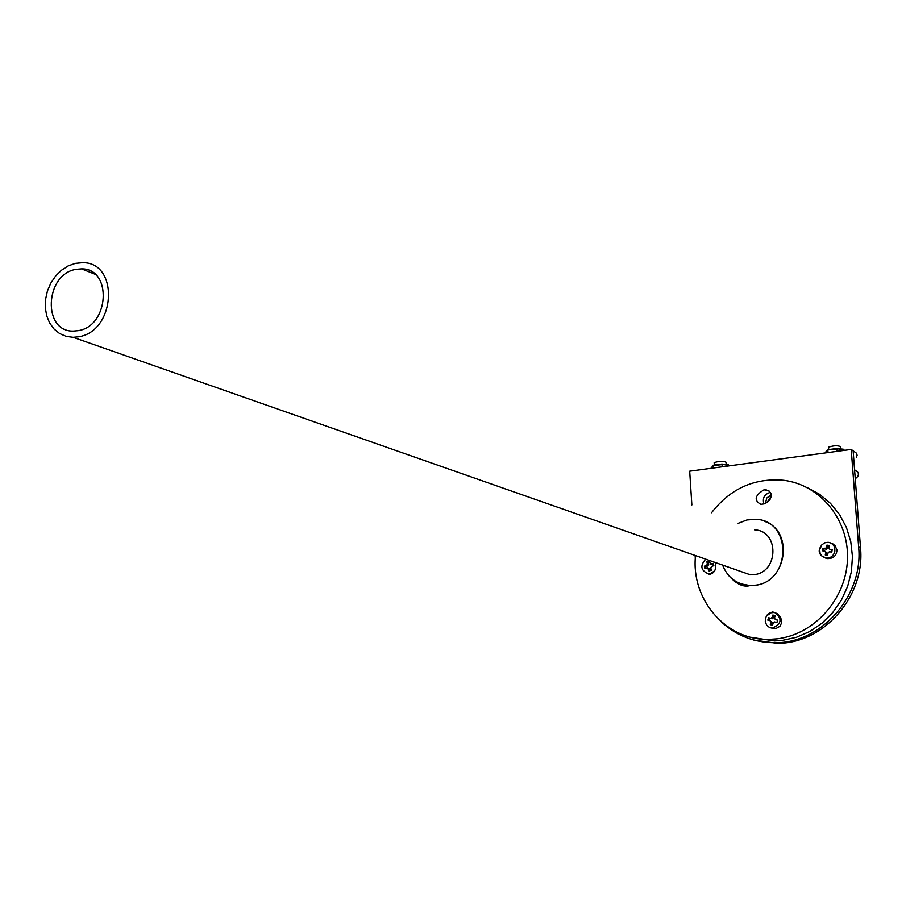 <?xml version="1.0" encoding="UTF-8"?>
<svg xmlns="http://www.w3.org/2000/svg" width="906" height="906" viewBox="0 0 906 906"><rect width="100%" height="100%" fill="white"/><g stroke="black" fill="none" stroke-linecap="round" stroke-linejoin="round"><path stroke-width="1.36" d="M753.792 640.055L776.952 643.305C823.395 644.03 865.423 596.42 860.507 547.768L854.573 469.784L857.665 472.015L858.571 473.951L857.778 476.477L855.264 478.832M765.468 503.396L766.748 498.006L771.233 494.891M767.054 502.502L771.221 496.182M691.856 504.936L689.692 471.188L851.221 449.433L856.544 453.238L857.121 455.265L856.329 457.371M695.31 558.651L695.106 555.446M851.221 449.433L858.639 546.975C863.554 595.729 821.436 643.441 774.913 642.716C754.12 642.66 736.159 635.616 721.04 621.595M708.696 564.393L707.393 563.94L706.567 565.469L704.336 566.171L704.891 568.504L707.518 567.756L709.092 570.961L711.335 570.259L710.768 567.915L711.595 566.397L713.837 565.695L713.271 563.351L710.644 564.11L709.07 560.905L706.839 561.607L708.13 562.06L708.696 564.393L707.869 565.91L705.638 566.612L706.012 568.153M705.695 559.161C699.828 565.763 700.746 570.633 708.469 573.747L710.893 573.419L714.755 570.667M707.393 563.94L706.839 561.607M713.464 564.155L711.38 564.359M704.336 566.171L705.638 566.612M708.073 567.949L709.828 569.07L710.202 570.61M709.262 561.709L708.13 562.06M707.914 573.702L709.239 574.291M775.106 615.672L774.075 615.412L773.441 617.813L772.206 617.428L770.746 618.334L771.991 618.719L769.715 618.13L769.092 620.474M773.441 617.813L771.991 618.719M777.552 620.18L775.298 619.523L777.575 620.123L776.929 622.535L774.381 621.901L773.203 622.841L772.558 625.253L770.281 624.653L770.927 622.241L770.111 620.746L767.835 620.146L768.481 617.733L770.746 618.334M768.481 617.733L769.715 618.13M774.743 612.422L769.715 612.943L766.986 615.14L765.411 618.322L765.287 621.878L766.646 625.083L769.217 627.292L772.49 628.085C781.719 623.928 782.467 618.707 774.743 612.422M772.206 617.428L772.841 615.015L775.117 615.604L774.483 618.017L775.298 619.523M770.202 620.769L772.161 622.626L771.538 624.981M772.841 615.015L774.075 615.412M771.674 628.039L774.755 628.832M832.138 549.942L829.828 549.308L828.854 547.915L829.262 545.446L826.906 545.129L828.084 545.605L827.676 548.062L826.363 549.138L823.939 548.81L823.577 550.961M834.822 551.267C835.128 546.193 832.897 543.204 828.141 542.286L824.743 542.819L821.844 544.834L819.67 549.682L820.077 553.192L821.923 556.114L826.521 558.153C830.927 558.028 833.69 555.729 834.822 551.267M829.828 549.308L832.195 549.636L831.787 552.105L829.341 551.765L828.039 552.841L827.631 555.31L825.275 554.97L825.683 552.513L826.861 552.988L826.499 555.152M827.676 548.062L822.761 548.323L822.354 550.791L824.709 551.12L825.683 552.513M826.499 547.586L826.906 545.129M822.761 548.323L823.939 548.81M825.219 551.324L826.861 552.988M829.217 545.763L828.084 545.605M833.531 544.2L831.493 543.407M825.513 558.017L826.227 558.402M826.215 451.494L827.835 450.282L828.005 452.558M825.751 452.23L825.796 452.853M825.842 451.845L827.891 449.92L836.985 449.07L837.155 451.324M827.891 449.92L836.77 448.504L844.052 450.395M828.322 449.625L836.748 448.527M844.007 449.818L836.85 448.538M840.802 448.934L840.632 446.681C837.688 445.276 833.645 445.458 828.503 447.224L828.526 447.587M712.105 466.85L713.203 465.763L713.35 467.994M711.561 467.621L711.595 468.232M711.561 467.462L713.215 465.616L722.048 464.597L722.195 466.805M713.215 465.616L721.867 464.031L729.228 465.865M713.702 465.118L721.844 464.053M729.194 465.288L721.923 464.053L728.481 464.676M726.182 464.45L726.034 462.241C723.215 460.848 719.262 460.995 714.166 462.66L714.188 463.034M78.29 336.817L73.126 337.304L66.047 336.353L59.558 333.51L53.986 328.969L49.615 322.932L46.682 315.73L45.3 307.734L45.56 299.354L47.429 290.996L50.827 283.102L55.572 276.07L61.427 270.26L68.109 265.945L75.255 263.386L82.525 262.683C119.637 261.947 115.855 331.743 78.29 336.817M78.097 330.656L73.703 331.064C42.197 332.502 44.7 273.986 76.183 269.331L81.529 268.878C112.514 268.187 109.411 326.387 78.097 330.656M754.607 529.874C779.443 530.565 778.798 572.603 753.837 574.676L750.395 574.834L739.285 570.939M738.163 523.34L746.918 519.953L756.136 519.331C792.524 520.622 791.334 582.298 754.687 585.276L749.953 585.503C736.759 584.483 727.631 577.666 722.569 565.084M751.131 637.326L774.415 640.938L782.263 640.417L796.374 637.303L809.805 631.482L822.07 623.135L832.716 612.558L841.357 600.134L847.665 586.318L851.402 571.607L852.455 556.533L850.768 541.652L846.431 527.519L839.602 514.608L830.542 503.408L819.579 494.291L807.144 487.564M763.928 503.985C762.286 498.13 764.347 494.28 770.089 492.445L770.372 492.4M715.446 562.581C716.499 569.172 714.608 573.079 709.783 574.313L707.054 573.532M764.041 489.772L769.024 490.95L770.893 493.43L771.187 496.511L769.998 499.534L767.597 502.105L764.302 503.861L760.825 504.348C753.735 500.316 754.811 495.457 764.041 489.772M766.306 616.125L772.342 611.844L777.359 613.622L780.859 617.892L781.448 623.192L779.93 626.329L775.423 628.787L770.961 627.926M830.474 542.864L834.924 545.412L836.974 549.987C836.487 555.854 833.26 558.719 827.269 558.583C818.582 555.672 816.906 550.95 822.252 544.427M711.527 512.751C730.429 488.515 754.505 477.7 783.781 480.293C820.349 484.789 849.171 520.044 847.461 559.557C846.102 599.059 814.268 634.63 776.963 638.855L769.081 639.376C726.182 640.802 690.712 599.512 695.514 555.593M854.573 469.784L853.101 450.429M858.639 546.975L860.507 547.768M712.331 564.506L711.029 564.053M706.567 565.469L707.869 565.91M708.526 568.617L709.828 569.07M770.927 622.241L772.161 622.626M825.117 548.651L826.295 549.138M764.823 521.448C794.437 531.652 786.51 582.886 754.834 585.321L750.1 585.559L741.436 583.996M774.913 642.716L776.952 643.305M710.644 564.11L711.946 564.563M708.469 573.747L710.1 574.291M771.029 618.368L772.263 618.753M772.49 628.085L774.936 628.821M825.196 548.662L826.363 549.138M826.521 558.153L827.688 558.617M836.816 448.515L843.271 449.195M828.673 449.58L828.503 447.224M714.324 465.027L714.166 462.66M750.395 574.834L73.126 337.304M81.529 268.878L95.005 274.19M769.454 491.301L765.91 489.738M773.486 612.207L772.342 611.844M749.953 585.503L750.1 585.559C743.577 587.507 736.521 584.257 728.956 575.831M774.415 640.938L769.081 639.376"/></g></svg>
